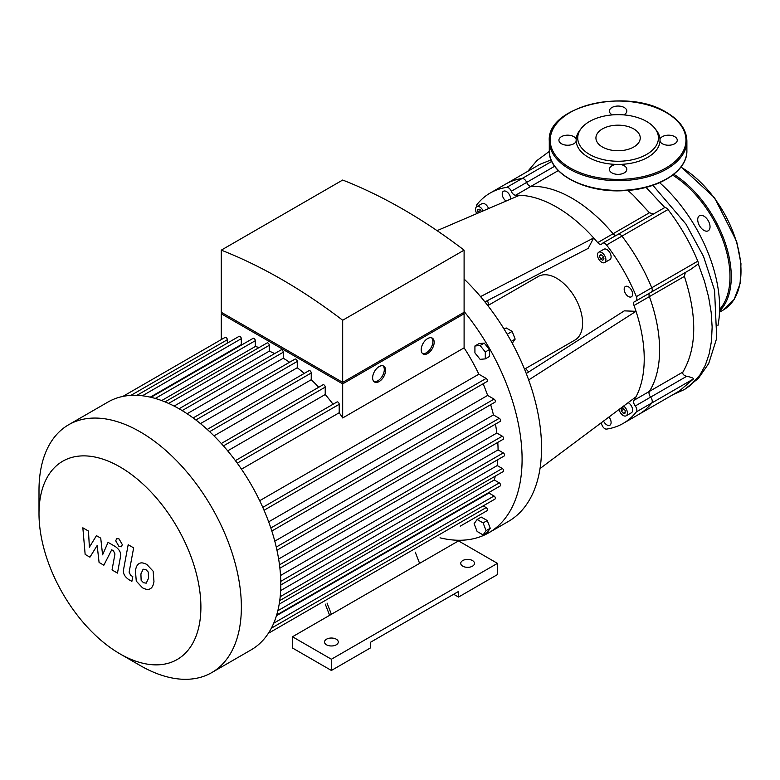 <?xml version="1.0" encoding="UTF-8"?>
<svg xmlns="http://www.w3.org/2000/svg" width="780" height="780" viewBox="0 0 780 780"><rect width="100%" height="100%" fill="white"/><g stroke="black" fill="none" stroke-linecap="round" stroke-linejoin="round"><path stroke-width="1.17" d="M325.26 604.1L329.618 615.322M415.252 552.142L419.611 563.365L292.481 636.763L331.393 659.236L497.445 563.365L458.523 540.901L419.611 563.365M327.044 603.067L331.393 614.299M331.393 659.236L331.393 670.468L292.481 647.995L292.481 636.763M331.393 670.468L370.315 647.995L370.315 642.379L458.523 591.454L458.523 597.071L453.658 594.262M458.523 597.071L497.445 574.597L497.445 563.365M326.537 644.816A6.883 3.968 0 0 0 334.025 645.674A6.883 3.968 0 0 0 338.276 642.008A6.883 3.968 0 0 0 331.393 638.03A6.883 3.968 0 0 0 324.519 642.008A6.883 3.968 0 0 0 326.537 644.816M462.745 566.173A6.883 3.968 0 0 0 470.243 567.041A6.883 3.968 0 0 0 474.484 563.365A6.883 3.968 0 0 0 467.61 559.396A6.883 3.968 0 0 0 460.726 563.365A6.883 3.968 0 0 0 462.745 566.173M625.15 410.465L625.15 413.059L623.2 413.234L621.26 410.806L621.26 408.213L623.2 408.037L625.15 410.465M621.26 410.806L624.107 409.168M623.2 413.234L625.15 412.103M478.51 212.881L477.799 211.994L477.799 209.401L479.749 209.225L481.611 211.546M477.799 211.994L480.646 210.356M600.571 254.504L602.823 255.801L603.944 258.697L602.823 260.296L600.571 258.999L599.45 256.103L600.571 254.504M599.45 256.103L601.399 254.982M600.571 258.999L603.428 257.351M487.831 305.604L538.317 276.461A36.689 21.187 60 0 1 575.006 297.638A36.689 21.187 60 0 1 575.006 340.012L524.521 369.154M525.554 368.56A105.485 60.908 -120 0 0 528.713 371.953M487.5 300.573A105.485 60.908 -120 0 0 488.865 305.009M476.482 206.856A4.583 2.652 60 0 1 476.941 204.584A133.009 76.791 60 0 1 490.162 193.05A133.009 76.791 60 0 1 506.756 187.375A4.583 2.652 60 0 1 511.29 191.285A4.583 2.652 -120 0 0 515.619 195.224A123.835 71.497 60 0 1 519.655 195.234A123.835 71.497 60 0 1 593.668 237.958L480.558 296.615M519.655 195.234L437.073 230.646M515.619 195.224L530.985 186.352A4.583 2.652 60 0 1 526.656 182.413A4.583 2.652 -120 0 0 530.985 186.352A123.835 71.497 60 0 1 613.08 233.746L597.704 242.619A123.835 71.497 60 0 0 593.668 237.958L588.188 248.371L484.926 301.909M526.266 373.513L624.263 310.859L636.022 311.317A123.835 71.497 60 0 1 636.022 396.786A123.835 71.497 60 0 1 634.013 400.286A4.583 2.652 -120 0 0 635.251 406A4.583 2.652 60 0 1 636.383 411.879A133.009 76.791 60 0 1 623.161 423.423A133.009 76.791 60 0 1 606.567 429.098A4.583 2.652 60 0 1 602.033 425.178A4.583 2.652 -120 0 0 600.824 423.101M597.704 242.619A4.583 2.652 -120 0 0 601.526 244.159A4.583 2.652 -120 0 0 602.033 243.682A4.583 2.652 60 0 1 602.55 243.204A4.583 2.652 60 0 1 606.567 244.998A133.009 76.791 60 0 1 636.383 296.634A4.583 2.652 60 0 1 635.924 301.002A4.583 2.652 60 0 1 635.251 301.216A4.583 2.652 -120 0 0 634.579 301.421A4.583 2.652 -120 0 0 634.013 305.497A123.835 71.497 60 0 1 636.022 311.317L528.674 379.957M608.966 417.017A5.967 3.442 60 0 1 609.872 425.217A5.967 3.442 60 0 1 603.535 421.073M506.083 201.055A5.967 3.442 60 0 1 502.476 195.799A5.967 3.442 60 0 1 503.461 191.246A5.967 3.442 60 0 1 508.053 192.845A5.967 3.442 60 0 1 510.656 198.851A5.967 3.442 60 0 1 510.647 199.095M628.173 402.656A5.967 3.442 60 0 1 632.239 407.881A5.967 3.442 60 0 1 631.371 412.805L626.184 415.798A5.967 3.442 60 0 1 622.069 414.668A5.967 3.442 60 0 1 619.106 409.432M476.804 213.613A5.967 3.442 60 0 1 476.765 206.661L481.952 203.668A5.967 3.442 60 0 1 488.602 208.553M628.387 296.517A5.967 3.442 60 0 1 624.497 291.262A5.967 3.442 60 0 1 625.414 286.484A5.967 3.442 60 0 1 631.371 289.926A5.967 3.442 60 0 1 631.371 296.819A5.967 3.442 60 0 1 628.387 296.517M598.718 252.242L603.905 249.239A5.967 3.442 60 0 1 609.872 252.681A5.967 3.442 60 0 1 609.872 259.574L604.675 262.567A5.967 3.442 60 0 1 601.702 262.265A5.967 3.442 60 0 1 597.802 257.02A5.967 3.442 60 0 1 598.718 252.242A5.967 3.442 60 0 1 604.675 255.684A5.967 3.442 60 0 1 604.675 262.567M636.022 396.786L540.023 468.556M474.113 523.741L477.116 519.48L483.103 522.932L486.096 530.654L483.103 534.924L477.116 531.463L474.113 523.741M483.103 522.932L487.256 520.543L481.26 517.082L477.116 519.48M487.256 520.543L490.249 528.265L487.256 532.525L483.103 534.924M490.249 528.265L486.096 530.654M512.255 343.239L515.161 339.115L512.158 331.393L506.171 327.931L504.104 329.121M511.241 341.377L515.161 339.115M507.205 334.259L512.158 331.393M480.11 359.346L474.923 352.892L474.923 345.979L480.11 345.511L485.296 351.965L485.296 358.888L480.11 359.346M474.923 345.979L479.066 343.58L484.263 343.112L489.45 349.567L489.45 356.489L485.296 358.888M489.45 349.567L485.296 351.965M484.263 343.112L480.11 345.511M464.1 311.464A160.524 92.683 60 0 1 522.093 459.264A160.524 92.683 60 0 1 488.845 532.75L508.307 521.508A160.524 92.683 -120 0 0 464.1 279.035M488.845 532.75A160.524 92.683 60 0 1 440.047 537.829M623.639 406.048A5.967 3.442 60 0 1 627.178 411.304A5.967 3.442 60 0 1 626.184 415.798M476.765 206.661A5.967 3.442 60 0 1 483.142 210.893M636.383 411.879L693.44 378.944L679.507 390.897L638.537 414.55A133.009 76.791 -120 0 0 651.749 403.006A4.583 2.652 -120 0 0 650.627 397.127A4.583 2.652 60 0 1 649.379 391.414A4.583 2.652 -120 0 0 650.627 397.127A4.583 2.652 60 0 1 651.749 403.006A133.009 76.791 60 0 1 638.537 414.55L623.161 423.423M551.762 161.382L522.132 178.493A133.009 76.791 -120 0 0 505.528 184.168A133.009 76.791 60 0 1 522.132 178.493A4.583 2.652 60 0 1 526.656 182.413A4.583 2.652 -120 0 0 522.132 178.493L506.756 187.375M615.908 235.492A4.583 2.652 60 0 1 613.08 233.746A4.583 2.652 -120 0 0 615.908 235.492M606.567 244.998L621.943 236.116A4.583 2.652 -120 0 0 617.926 234.332A4.583 2.652 60 0 1 621.943 236.116A133.009 76.791 60 0 1 651.749 287.761A133.009 76.791 -120 0 0 621.943 236.116L667.992 209.528A4.583 2.652 -120 0 0 664.794 207.529L602.55 243.204M667.992 209.528A133.009 76.791 -120 0 1 697.808 261.173A4.583 2.652 -120 0 1 698.266 263.952L690.768 269.344L651.3 292.13A4.583 2.652 -120 0 0 651.749 287.761A4.583 2.652 60 0 1 651.3 292.13A4.583 2.652 60 0 1 650.627 292.334M634.013 305.497L649.379 296.615A4.583 2.652 60 0 1 649.282 293.299A4.583 2.652 -120 0 0 649.379 296.615A123.835 71.497 60 0 1 649.379 391.414L634.013 400.286M633.75 128.915A22.152 12.792 0 0 0 609.609 126.145A22.152 12.792 0 0 0 595.93 137.953A22.152 12.792 0 0 0 618.091 150.745A22.152 12.792 0 0 0 640.243 137.953A22.152 12.792 0 0 0 633.75 128.915M576.176 139.201A8.716 5.031 0 0 0 573.797 136.646A8.716 5.031 0 0 0 564.301 135.554A8.716 5.031 0 0 0 558.919 140.205A8.716 5.031 0 0 0 566.758 145.207A8.716 5.031 0 0 0 576.176 141.209A41.945 24.219 180 0 1 576.176 139.201A41.945 24.219 180 0 1 579.793 130.319L581.246 128.447A40.365 23.302 180 0 1 646.63 121.485A40.365 23.302 180 0 1 654.927 128.447A40.365 23.302 180 0 1 618.091 161.255A40.365 23.302 180 0 1 581.246 128.447M623.776 114.884A8.716 5.031 0 0 0 626.798 111.072A8.716 5.031 0 0 0 624.254 107.523A8.716 5.031 0 0 0 614.747 106.431A8.716 5.031 0 0 0 609.375 111.072A8.716 5.031 0 0 0 612.398 114.884M654.927 128.447L656.38 130.319A41.945 24.219 180 0 1 659.997 139.201A41.945 24.219 180 0 1 659.997 141.209A8.716 5.031 0 0 0 669.416 145.207A8.716 5.031 0 0 0 677.255 140.205A8.716 5.031 0 0 0 674.7 136.646A8.716 5.031 0 0 0 666.032 135.389A8.716 5.031 0 0 0 659.997 139.201M659.997 141.209A41.945 24.219 180 0 1 619.837 164.405A41.945 24.219 180 0 1 616.346 164.405A8.716 5.031 0 0 0 609.375 169.328A8.716 5.031 0 0 0 618.091 174.359A8.716 5.031 0 0 0 626.798 169.328A8.716 5.031 0 0 0 624.254 165.769A8.716 5.031 0 0 0 619.837 164.405M616.346 164.405A41.945 24.219 180 0 1 576.176 141.209M710.034 226.795A8.716 5.031 -120 0 0 706.231 218.03A8.716 5.031 -120 0 0 699.524 215.689A8.716 5.031 -120 0 0 699.524 225.751A8.716 5.031 -120 0 0 708.23 230.782A8.716 5.031 -120 0 0 710.034 226.795M89.924 557.173L97.168 545.493L99.079 562.458L103.847 565.207L111.706 549.803L113.412 550.787L114.962 553.956L112.028 569.946L117.478 573.095L120.49 556.725C121.3 552.991 119.564 549.588 115.294 546.526L108.059 542.363L102.59 554.833L100.727 538.132L96.457 535.665L89.378 547.199L88.481 531.063L82.846 527.807L85.147 554.414L89.924 557.173M143.198 569.146L140.907 573.943L141.131 580.232L143.461 582.699L146.211 583.167L148.512 578.331L148.278 572.081L145.899 569.595L142.925 569.283M139.571 563.375C137.397 564.291 136.022 566.758 135.447 570.794L136.266 581.11L142.506 587.818C145.753 589.485 148.2 589.856 149.828 588.949C152.012 588.032 153.387 585.546 153.962 581.48L153.143 571.204L146.855 564.476C143.627 562.819 141.2 562.448 139.571 563.375L138.986 563.667M149.828 588.949L150.423 588.646M128.183 544.723L123.591 569.38C122.762 573.105 124.488 576.508 128.758 579.589L131.869 581.383L132.766 576.566L130.669 575.357L129.119 572.179L133.643 547.872L128.183 544.723M119.018 546.536L121.358 546.77L122.333 544.625L119.018 538.883L116.678 538.658L115.713 540.803L119.018 546.536M422.487 353.525A9.175 5.294 120 0 0 426.377 352.774A9.175 5.294 120 0 0 432.178 345.286A9.175 5.294 120 0 0 431.574 337.789M427.674 353.525A9.175 5.294 -60 0 1 423.091 353.974A9.175 5.294 -60 0 1 423.091 343.385A9.175 5.294 -60 0 1 432.266 338.091A9.175 5.294 -60 0 1 433.67 345.442A9.175 5.294 -60 0 1 427.674 353.525M373.922 381.566A9.175 5.294 120 0 0 377.812 380.815A9.175 5.294 120 0 0 383.614 373.327A9.175 5.294 120 0 0 383 365.83M379.109 381.566A9.175 5.294 -60 0 1 374.527 382.015A9.175 5.294 -60 0 1 374.527 371.426A9.175 5.294 -60 0 1 383.692 366.132A9.175 5.294 -60 0 1 385.106 373.483A9.175 5.294 -60 0 1 379.109 381.566M223.86 313.765L342.683 382.375L461.506 313.765M342.683 320.248A539.194 311.308 -120 0 0 221.266 250.146L221.266 312.273L342.683 382.375L464.1 312.273L464.1 250.146L342.683 320.248L342.683 382.375M462.803 313.014L464.1 313.765L342.683 383.867L221.266 313.765L222.563 313.014M264.049 510.257L487.071 381.498A1.833 1.063 -120 0 0 487.344 380.026A1.833 1.063 -120 0 0 486.154 378.417L478.842 374.195A133.926 77.317 -120 0 0 464.1 347.851L464.1 313.765M271.83 531.034L494.959 402.207A1.833 1.063 -120 0 0 495.241 400.735A1.833 1.063 -120 0 0 494.042 399.116L487.636 395.421A133.926 77.317 -120 0 0 483.132 383.77M276.968 550.261L500.204 421.375A1.833 1.063 -120 0 0 500.487 419.913A1.833 1.063 -120 0 0 499.288 418.294L493.457 414.931A133.926 77.317 -120 0 0 490.669 404.683M279.893 568.201L503.217 439.267A1.833 1.063 -120 0 0 503.5 437.794A1.833 1.063 -120 0 0 502.3 436.176L496.85 433.036A133.926 77.317 -120 0 0 495.436 424.135M280.8 584.961L504.202 455.978A1.833 1.063 -120 0 0 504.484 454.506A1.833 1.063 -120 0 0 503.285 452.897L498.079 449.894A133.926 77.317 -120 0 0 497.786 442.397M280.205 596.7L502.3 468.478L497.24 465.553A133.926 77.317 -120 0 0 497.806 459.673M502.3 468.478A1.833 1.063 60 0 1 503.5 470.087A1.833 1.063 60 0 1 503.217 471.559L279.747 600.581M277.826 610.74L499.288 482.878L494.257 479.983A133.926 77.317 -120 0 0 495.3 476.131M499.288 482.878A1.833 1.063 60 0 1 500.487 484.497A1.833 1.063 60 0 1 500.204 485.969L276.666 615.03M273.712 623.21L494.042 496.002L488.923 493.048A133.926 77.317 -120 0 0 489.352 492.238M494.042 496.002A1.833 1.063 60 0 1 495.241 497.62A1.833 1.063 60 0 1 494.959 499.093L271.352 628.192M483.19 505.889L486.154 507.595A1.833 1.063 60 0 1 487.344 509.213A1.833 1.063 60 0 1 487.071 510.685L460.249 526.168A1.833 1.063 -120 0 0 460.268 526.149M342.683 383.867L342.683 417.953A133.926 77.317 -120 0 0 339.202 412.747L339.202 404.313A1.833 1.063 -120 0 0 338.403 402.46A1.833 1.063 -120 0 0 336.989 401.973L235.394 460.629M464.1 347.851L342.683 417.953M221.266 339.612L221.266 313.765M221.266 250.146L342.683 180.043A539.194 311.308 60 0 1 464.1 250.146M227.331 343.132L227.331 339.719A1.833 1.063 -120 0 0 226.531 337.877A1.833 1.063 -120 0 0 225.118 337.379L122.85 396.425M242.239 344.623A133.926 77.317 -120 0 0 241.312 344.594L241.312 338.676A1.833 1.063 -120 0 0 240.513 336.833A1.833 1.063 -120 0 0 239.099 336.336L136.909 395.343M259.155 347.529A133.926 77.317 -120 0 0 255.304 346.505L255.304 340.704A1.833 1.063 -120 0 0 254.504 338.851A1.833 1.063 -120 0 0 253.09 338.364L150.969 397.322M274.667 353.584A133.926 77.317 -120 0 0 269.285 351.136L269.285 345.296A1.833 1.063 -120 0 0 268.486 343.453A1.833 1.063 -120 0 0 267.072 342.956L165.028 401.875M289.604 362.242A133.926 77.317 -120 0 0 283.267 358.235L283.267 352.228A1.833 1.063 -120 0 0 282.467 350.386A1.833 1.063 -120 0 0 281.053 349.898L179.078 408.769M304.258 373.406A133.926 77.317 -120 0 0 297.258 367.731L297.258 361.442A1.833 1.063 -120 0 0 296.449 359.599A1.833 1.063 -120 0 0 295.035 359.102L193.147 417.934M318.718 387.26A133.926 77.317 -120 0 0 311.24 379.723L311.24 372.996A1.833 1.063 -120 0 0 310.44 371.144A1.833 1.063 -120 0 0 309.026 370.656L207.217 429.439M333.06 404.245A133.926 77.317 -120 0 0 325.221 394.514L325.221 387.124A1.833 1.063 -120 0 0 324.421 385.271A1.833 1.063 -120 0 0 323.008 384.784L221.296 443.508M161.665 400.569L255.304 346.505M150.277 397.156L241.312 344.594M241.478 469.17L339.202 412.747M478.842 374.195L259.691 500.711M119.944 653.835L140.185 665.525A143.101 82.621 -120 0 0 211.731 672.614A143.101 82.621 -120 0 0 211.731 507.38A143.101 82.621 -120 0 0 68.64 424.759A143.101 82.621 -120 0 0 39 490.269L39 513.63A114.475 66.095 60 0 1 119.944 466.898A114.475 66.095 60 0 1 200.899 607.103A114.475 66.095 60 0 1 119.944 653.835A114.475 66.095 60 0 1 39 513.63M211.731 672.614L251.17 649.847A143.101 82.621 -120 0 0 263.455 639.746A143.101 82.621 -120 0 0 271.45 628.007A143.101 82.621 -120 0 0 276.754 614.718A143.101 82.621 -120 0 0 279.805 600.122A143.101 82.621 -120 0 0 280.81 584.337A143.101 82.621 -120 0 0 279.805 567.401A143.101 82.621 -120 0 0 276.754 549.286A143.101 82.621 -120 0 0 271.45 529.864A143.101 82.621 -120 0 0 263.455 508.892A143.101 82.621 -120 0 0 236.281 461.828A143.101 82.621 -120 0 0 222.115 444.415A143.101 82.621 -120 0 0 207.948 430.111A143.101 82.621 -120 0 0 193.791 418.411A143.101 82.621 -120 0 0 179.624 409.081A143.101 82.621 -120 0 0 165.457 402.051A143.101 82.621 -120 0 0 151.291 397.39A143.101 82.621 -120 0 0 137.124 395.343A143.101 82.621 -120 0 0 122.957 396.406A143.101 82.621 -120 0 0 108.069 401.993L68.64 424.759M174.125 406.078L269.285 351.136M187.132 413.741L283.267 358.235M200.46 423.618L297.258 367.731M213.993 435.874L311.24 379.723M227.672 450.84L325.221 394.514M487.636 395.421L268.671 521.84M493.457 414.931L274.784 541.174M496.85 433.036L278.635 559.016M498.079 449.894L280.527 575.504M497.24 465.553L280.654 590.596M494.257 479.983L279.201 604.149M488.923 493.048L276.452 615.712M551.109 159.88L539.75 164.414L490.162 193.05M659.636 182.686A114.367 66.027 60 0 1 717.932 325.562M653.279 213.915L649.438 212.755L633.262 195.263L627.832 190.398M693.44 378.944C693.557 378.105 691.314 377.227 686.692 376.301C683.543 375.346 682.285 373.932 682.909 372.05C696.823 348.133 697.32 316.251 684.392 276.412L685.337 272.483M684.392 276.412L649.379 296.615A123.835 71.497 60 0 1 649.379 391.414L682.909 372.05M617.409 234.809A4.583 2.652 60 0 1 617.926 234.332M558.304 170.576L530.985 186.352A123.835 71.497 60 0 1 613.08 233.746L649.438 212.755M635.251 406L686.692 376.301M554.648 166.257L511.29 191.285M697.808 261.173L636.383 296.634M666.081 112.495A67.88 39.185 0 0 0 552.523 130.065A67.88 39.185 0 0 0 635.651 178.054A67.88 39.185 0 0 0 666.081 112.495M686.887 140.956A68.796 39.721 180 0 1 618.091 180.677A68.796 39.721 180 0 1 549.286 140.956L549.286 150.686A68.796 39.721 0 0 0 618.091 190.408A68.796 39.721 0 0 0 686.887 150.686L686.887 140.956C686.556 129.772 679.77 120.276 666.539 112.447C627.159 87.253 546.4 106.285 549.286 140.956M680.891 167.105A84.844 48.984 60 0 1 736.408 241.868A84.844 48.984 60 0 1 723.431 309.923L734.117 299.462L740.113 283.579L740.971 263.679L736.661 241.449L714.48 197.642L681.057 166.891M673.774 174.281A84.844 48.984 60 0 1 725.38 243.36A84.844 48.984 60 0 1 719.56 311.064M672.682 175.139A83.928 48.458 60 0 1 723.596 242.102A83.928 48.458 60 0 1 719.599 309.416M155.269 398.453L255.304 340.704M142.409 395.782L241.312 338.676M130.913 395.382L227.331 339.719M237.256 463.164L339.202 404.313M280.771 581.353L503.285 452.897M279.494 564.817L502.3 436.176M276.256 547.063L499.288 418.294M270.826 527.992L494.042 399.116M262.782 507.37L486.154 378.417M223.431 445.887L325.221 387.124M209.625 431.662L311.24 372.996M195.868 419.981L297.258 361.442M182.179 410.592L283.267 352.228M168.617 403.416L269.285 345.296M268.31 633.36L486.154 507.595M646.025 187.356L664.794 207.519M698.266 263.952L704.515 281.356L708.62 297.043L711.175 312.37L712.14 327.073L711.477 341.035L709.186 353.857L705.286 365.284L699.835 375.122L690.358 385.456L684.489 389.503L673.228 394.524M651.3 292.13L635.924 301.002M549.286 150.686C548.282 173.852 585.79 193.343 624.478 190.622C658.681 189.189 687.55 171.083 686.887 150.686M719.521 312.185L723.431 309.923M527.758 171.337L536.952 160.534L549.305 151.408M652.909 185.299L685.932 224.055L703.55 256.483L714.558 290.248L716.713 338.208L708.698 363.558L698.392 378.388L684.489 389.503"/></g></svg>
